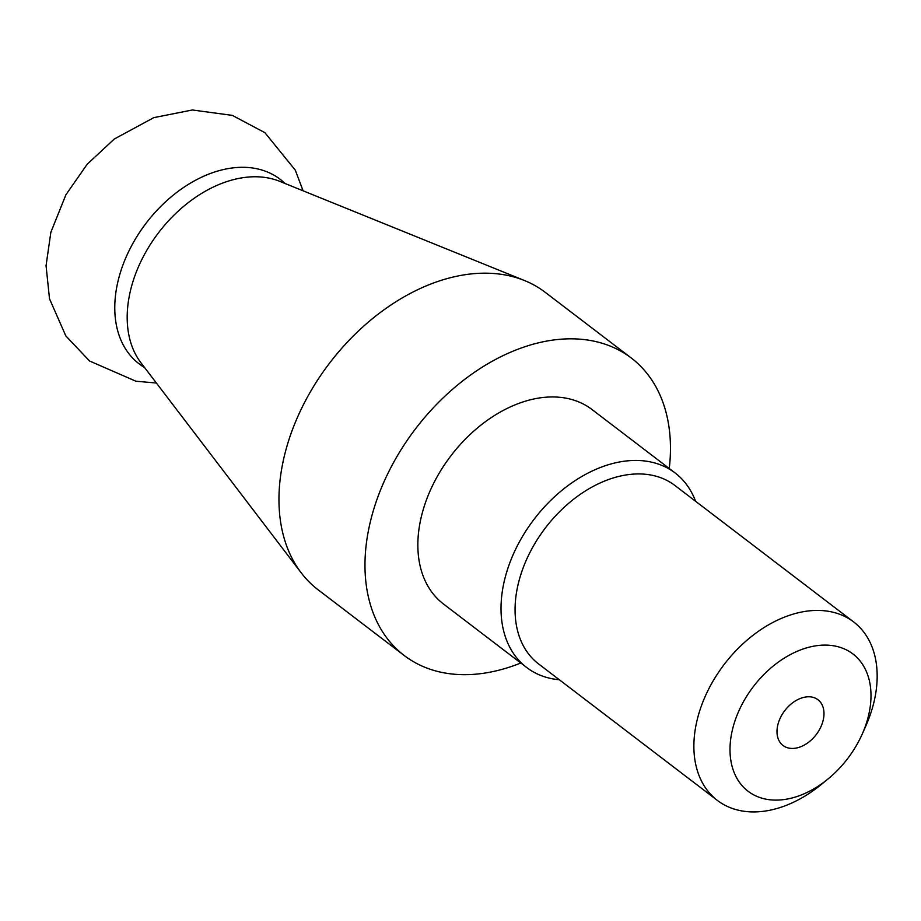 <?xml version="1.0" encoding="UTF-8"?>
<svg xmlns="http://www.w3.org/2000/svg" width="921" height="921" viewBox="0 0 921 921"><rect width="100%" height="100%" fill="white"/><g stroke="black" fill="none" stroke-linecap="round" stroke-linejoin="round"><path stroke-width="1.38" d="M144.516 367.467A116.138 79.759 -52.6 0 1 118.786 278.107A116.138 79.759 -52.6 0 1 192.65 181.84A116.138 79.759 -52.6 0 1 284.98 183.463M520.768 663.005A187.124 128.514 -52.6 0 1 404.181 655.487A187.124 128.514 -52.6 0 1 371.451 517.372A187.124 128.514 -52.6 0 1 484.342 365.867A187.124 128.514 -52.6 0 1 631.265 358.004A187.124 128.514 -52.6 0 1 669.256 468.49M404.181 655.487L318.148 589.82A187.124 128.514 -52.6 0 1 301.248 572.874A187.124 128.514 -52.6 0 1 285.429 451.704A187.124 128.514 -52.6 0 1 524.429 280.502A187.124 128.514 -52.6 0 1 545.244 292.337L631.265 358.004M777.992 724.24A28.793 19.767 127.4 0 0 783.023 745.492A28.793 19.767 127.4 0 0 805.633 744.283A28.793 19.767 127.4 0 0 822.994 720.97A28.793 19.767 127.4 0 0 817.963 699.73A28.793 19.767 127.4 0 0 795.364 700.939A28.793 19.767 127.4 0 0 777.992 724.24M559.3 679.744A122.355 84.03 -52.6 0 1 526.651 667.495A122.355 84.03 -52.6 0 1 505.249 577.179A122.355 84.03 -52.6 0 1 579.067 478.126A122.355 84.03 -52.6 0 1 675.128 472.98A122.355 84.03 -52.6 0 1 695.562 501.254M526.651 667.495L443.485 604.003A122.355 84.03 -52.6 0 1 422.083 513.699A122.355 84.03 -52.6 0 1 495.901 414.634A122.355 84.03 -52.6 0 1 591.961 409.488L675.128 472.98M827.864 779.108L821.106 784.634A112.281 77.111 -52.6 0 1 717.401 800.43L538.589 663.926A112.281 77.111 -52.6 0 1 518.949 581.059A112.281 77.111 -52.6 0 1 586.689 490.156A112.281 77.111 -52.6 0 1 674.84 485.436L853.652 621.94A112.281 77.111 -52.6 0 1 873.281 704.807A112.281 77.111 -52.6 0 1 865.752 726.139L862.206 734.118A86.367 59.312 -52.6 0 1 827.864 779.108A86.367 59.312 -52.6 0 1 753.378 794.685A86.367 59.312 -52.6 0 1 732.989 727.509A86.367 59.312 -52.6 0 1 820.795 645.253A86.367 59.312 -52.6 0 1 868.008 717.701A86.367 59.312 -52.6 0 1 862.206 734.118M717.401 800.43A112.281 77.111 -52.6 0 1 697.761 717.551A112.281 77.111 -52.6 0 1 765.501 626.648A112.281 77.111 -52.6 0 1 853.652 621.94M524.429 280.502L279.65 181.31A116.23 79.816 127.4 0 0 131.208 287.64A116.23 79.816 127.4 0 0 141.028 362.897L301.248 572.874M156.374 383.009L135.882 381.213L89.567 360.997L65.805 335.889L49.527 298.83L46.05 265.743L50.851 232.265L65.921 194.757L87.184 164.237L114.285 139.025L153.772 117.646L192.339 109.979L232.334 115.39L264.903 132.67L295.319 170.189L303.101 190.808"/></g></svg>
